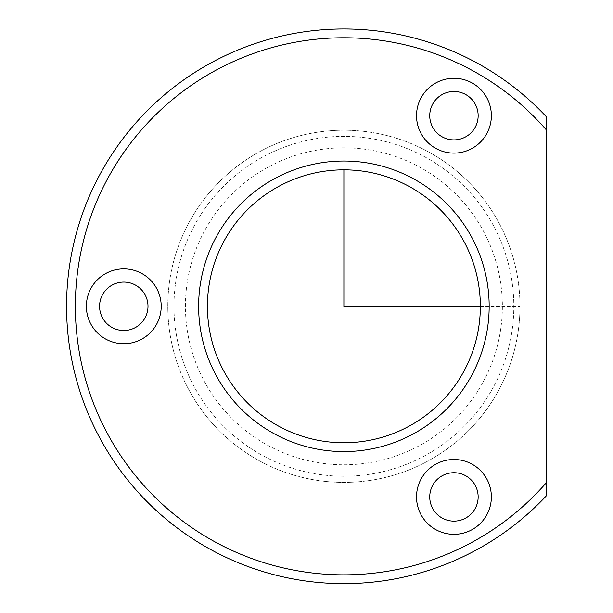 <?xml version="1.0" encoding="UTF-8"?>
<svg xmlns="http://www.w3.org/2000/svg" width="613" height="613" viewBox="0 0 613 613"><rect width="100%" height="100%" fill="white"/><g stroke="black" fill="none" stroke-linecap="round" stroke-linejoin="round"><path stroke-width="0.46" stroke-dasharray="3.06 2.3" d="M486.783 133.626A37.416 37.416 0 0 1 436.004 148.522A37.416 37.416 0 0 1 421.108 97.751A37.416 37.416 0 0 1 471.887 82.847A37.416 37.416 0 0 1 486.783 133.626M475.19 127.297A24.213 24.213 0 0 1 442.341 136.937A24.213 24.213 0 0 1 432.701 104.08A24.213 24.213 0 0 1 465.551 94.44A24.213 24.213 0 0 1 475.19 127.297M546.39 482.661L546.39 495.794A277.329 277.329 0 0 1 100.517 173.341A277.329 277.329 0 0 1 546.39 116.807L546.39 129.948A268.525 268.525 0 0 0 108.24 177.563A268.525 268.525 0 0 0 546.39 482.661L546.39 129.948M463.65 371.723A136.461 136.461 0 0 1 278.471 426.058A136.461 136.461 0 0 1 224.136 240.878A136.461 136.461 0 0 1 409.315 186.544A136.461 136.461 0 0 1 463.65 371.723M471.382 375.945A145.266 145.266 0 0 1 274.249 433.789A145.266 145.266 0 0 1 216.412 236.656A145.266 145.266 0 0 1 413.537 178.82A145.266 145.266 0 0 1 471.382 375.945M498.423 390.719A176.084 176.084 0 0 1 259.475 460.83A176.084 176.084 0 0 1 189.363 221.883A176.084 176.084 0 0 1 428.311 151.779A176.084 176.084 0 0 1 498.423 390.719A176.084 176.084 0 0 1 259.475 460.83A176.084 176.084 0 0 1 189.363 221.883A176.084 176.084 0 0 1 428.311 151.779A176.084 176.084 0 0 1 498.423 390.719M493.013 387.768A169.916 169.916 0 0 1 262.433 455.421A169.916 169.916 0 0 1 194.773 224.841A169.916 169.916 0 0 1 425.361 157.181A169.916 169.916 0 0 1 493.013 387.768A169.916 169.916 0 0 1 262.433 455.421A169.916 169.916 0 0 1 194.773 224.841A169.916 169.916 0 0 1 425.361 157.181A169.916 169.916 0 0 1 493.013 387.768M432.701 485.312A24.213 24.213 0 0 1 465.551 475.673A24.213 24.213 0 0 1 475.19 508.522A24.213 24.213 0 0 1 442.341 518.169A24.213 24.213 0 0 1 432.701 485.312M102.54 294.692A24.213 24.213 0 0 1 135.396 285.053A24.213 24.213 0 0 1 145.036 317.909A24.213 24.213 0 0 1 112.187 327.549A24.213 24.213 0 0 1 102.54 294.692M156.629 324.239A37.416 37.416 0 0 1 105.85 339.142A37.416 37.416 0 0 1 90.954 288.363A37.416 37.416 0 0 1 141.733 273.467A37.416 37.416 0 0 1 156.629 324.239M486.783 514.859A37.416 37.416 0 0 1 436.004 529.755A37.416 37.416 0 0 1 421.108 478.975A37.416 37.416 0 0 1 471.887 464.079A37.416 37.416 0 0 1 486.783 514.859M480.354 306.301L519.977 306.301M343.893 169.839L343.893 130.217M482.967 382.282A158.476 158.476 0 0 1 267.919 445.375A158.476 158.476 0 0 1 204.819 230.327A158.476 158.476 0 0 1 419.874 167.226A158.476 158.476 0 0 1 482.967 382.282"/><path stroke-width="0.92" d="M432.701 104.08A24.213 24.213 0 0 1 465.551 94.44A24.213 24.213 0 0 1 475.19 127.297A24.213 24.213 0 0 1 442.341 136.937A24.213 24.213 0 0 1 432.701 104.08M546.39 495.794A277.329 277.329 0 0 1 100.517 173.341A277.329 277.329 0 0 1 546.39 116.807L546.39 129.948A268.525 268.525 0 0 0 108.24 177.563A268.525 268.525 0 0 0 546.39 482.661L546.39 495.794M471.382 375.945A145.266 145.266 0 0 1 274.249 433.789A145.266 145.266 0 0 1 216.412 236.656A145.266 145.266 0 0 1 413.537 178.82A145.266 145.266 0 0 1 471.382 375.945M463.65 371.723A136.461 136.461 0 0 1 278.471 426.058A136.461 136.461 0 0 1 224.136 240.878A136.461 136.461 0 0 1 409.315 186.544A136.461 136.461 0 0 1 463.65 371.723M546.39 482.661L546.39 129.948M486.783 133.626A37.416 37.416 0 0 1 436.004 148.522A37.416 37.416 0 0 1 421.108 97.751A37.416 37.416 0 0 1 471.887 82.847A37.416 37.416 0 0 1 486.783 133.626M421.108 478.975A37.416 37.416 0 0 1 471.887 464.079A37.416 37.416 0 0 1 486.783 514.859A37.416 37.416 0 0 1 436.004 529.755A37.416 37.416 0 0 1 421.108 478.975M90.954 288.363A37.416 37.416 0 0 1 141.733 273.467A37.416 37.416 0 0 1 156.629 324.239A37.416 37.416 0 0 1 105.85 339.142A37.416 37.416 0 0 1 90.954 288.363M102.54 294.692A24.213 24.213 0 0 1 135.396 285.053A24.213 24.213 0 0 1 145.036 317.909A24.213 24.213 0 0 1 112.187 327.549A24.213 24.213 0 0 1 102.54 294.692M432.701 485.312A24.213 24.213 0 0 1 465.551 475.673A24.213 24.213 0 0 1 475.19 508.522A24.213 24.213 0 0 1 442.341 518.169A24.213 24.213 0 0 1 432.701 485.312M343.893 169.839L343.893 306.301L480.354 306.301"/></g></svg>
